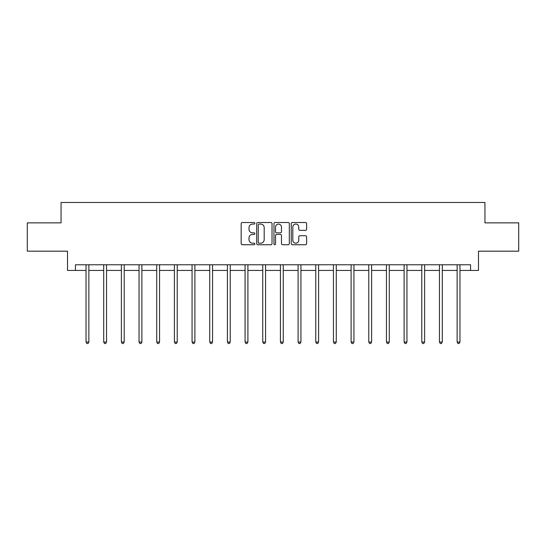 <?xml version="1.0" encoding="UTF-8"?>
<svg xmlns="http://www.w3.org/2000/svg" width="546" height="546" viewBox="0 0 546 546"><rect width="100%" height="100%" fill="white"/><g stroke="black" fill="none" stroke-linecap="round" stroke-linejoin="round"><path stroke-width="0.82" d="M254.873 223.287A0.778 0.778 0 0 0 254.095 222.509L242.281 222.509A1.112 1.112 0 0 0 241.175 223.614L241.175 243.632A1.112 1.112 0 0 0 242.281 244.745L254.095 244.745A0.778 0.778 0 0 0 254.873 243.966A0.778 0.778 0 0 0 254.095 243.188L252.566 243.188A3.556 3.556 0 0 1 249.01 239.626L249.01 237.96A3.556 3.556 0 0 1 252.566 234.405L254.095 234.405A0.778 0.778 0 0 0 254.873 233.627A0.778 0.778 0 0 0 254.095 232.849L252.566 232.849A3.556 3.556 0 0 1 249.01 229.286L249.01 227.621A3.556 3.556 0 0 1 252.566 224.065L254.095 224.065A0.778 0.778 0 0 0 254.873 223.287M305.494 230.344A1.112 1.112 0 0 0 306.606 229.231L306.606 223.614A1.112 1.112 0 0 0 305.494 222.509L292.376 222.509A1.112 1.112 0 0 0 291.264 223.614L291.264 243.632A1.112 1.112 0 0 0 292.376 244.745L305.494 244.745A1.112 1.112 0 0 0 306.606 243.632L306.606 236.848A1.112 1.112 0 0 0 305.494 235.735L299.877 235.735A1.112 1.112 0 0 0 298.771 236.848L298.771 240.213A2.976 2.976 0 0 1 295.796 243.188A2.976 2.976 0 0 1 292.82 240.213L292.82 227.034A2.976 2.976 0 0 1 295.796 224.065A2.976 2.976 0 0 1 298.771 227.034L298.771 229.231A1.112 1.112 0 0 0 299.877 230.344L305.494 230.344M75.444 270.441L75.444 264.776L470.556 264.776L470.556 270.441L478.487 270.441L478.487 251.18L518.7 251.18L518.7 222.864L484.944 222.864L484.944 202.47L61.056 202.47L61.056 222.864L27.3 222.864L27.3 251.18L67.513 251.18L67.513 270.441L86.036 270.441M272.024 223.614A1.112 1.112 0 0 0 270.918 222.509L257.794 222.509A1.112 1.112 0 0 0 256.681 223.614L256.681 243.632A1.112 1.112 0 0 0 257.794 244.745L270.918 244.745A1.112 1.112 0 0 0 272.024 243.632L272.024 223.614M275.082 222.509L288.206 222.509A1.112 1.112 0 0 1 289.319 223.614L289.319 243.632A1.112 1.112 0 0 1 288.206 244.745L282.589 244.745A1.112 1.112 0 0 1 281.477 243.632L281.477 235.517A1.112 1.112 0 0 0 280.364 234.405L276.645 234.405A1.112 1.112 0 0 0 275.532 235.517L275.532 243.966A0.778 0.778 0 0 1 274.754 244.745A0.778 0.778 0 0 1 273.976 243.966L273.976 223.614A1.112 1.112 0 0 1 275.082 222.509M88.868 270.441L103.706 270.441M106.538 270.441L121.376 270.441M124.208 270.441L139.046 270.441M141.878 270.441L156.722 270.441M159.555 270.441L174.392 270.441M177.225 270.441L192.062 270.441M194.895 270.441L209.732 270.441M212.565 270.441L227.409 270.441M230.235 270.441L245.079 270.441M247.911 270.441L262.749 270.441M265.581 270.441L280.419 270.441M283.251 270.441L298.089 270.441M300.921 270.441L315.765 270.441M318.591 270.441L333.435 270.441M336.268 270.441L351.105 270.441M353.938 270.441L368.775 270.441M371.608 270.441L386.445 270.441M389.278 270.441L404.122 270.441M406.954 270.441L421.792 270.441M424.624 270.441L439.462 270.441M442.294 270.441L457.132 270.441M459.964 270.441L470.556 270.441M259.016 224.065A0.778 0.778 0 0 0 258.238 224.843L258.238 242.41A0.778 0.778 0 0 0 259.016 243.188L260.633 243.188A3.556 3.556 0 0 0 264.189 239.626L264.189 227.621A3.556 3.556 0 0 0 260.633 224.065L259.016 224.065M281.477 227.095A2.976 2.976 0 0 0 278.501 224.119A2.976 2.976 0 0 0 275.532 227.095L275.532 231.736A1.112 1.112 0 0 0 276.645 232.849L280.364 232.849A1.112 1.112 0 0 0 281.477 231.736L281.477 227.095M89.018 264.776L88.95 264.94A1.133 1.133 0 0 0 88.868 265.363L88.868 342.055L86.036 342.055L86.036 265.363A1.133 1.133 0 0 0 85.954 264.94L85.886 264.776M88.868 342.055L88.015 343.53L86.882 343.53L86.036 342.055M106.688 264.776L106.62 264.94A1.133 1.133 0 0 0 106.538 265.363L106.538 342.055L103.706 342.055L103.706 265.363A1.133 1.133 0 0 0 103.624 264.94L103.556 264.776M106.538 342.055L105.685 343.53L104.559 343.53L103.706 342.055M124.358 264.776L124.29 264.94A1.133 1.133 0 0 0 124.208 265.363L124.208 342.055L121.376 342.055L121.376 265.363A1.133 1.133 0 0 0 121.294 264.94L121.226 264.776M124.208 342.055L123.362 343.53L122.229 343.53L121.376 342.055M142.028 264.776L141.96 264.94A1.133 1.133 0 0 0 141.878 265.363L141.878 342.055L139.046 342.055L139.046 265.363A1.133 1.133 0 0 0 138.964 264.94L138.902 264.776M141.878 342.055L141.032 343.53L139.899 343.53L139.046 342.055M159.698 264.776L159.637 264.94A1.133 1.133 0 0 0 159.555 265.363L159.555 342.055L156.722 342.055L156.722 265.363A1.133 1.133 0 0 0 156.641 264.94L156.572 264.776M159.555 342.055L158.702 343.53L157.569 343.53L156.722 342.055M177.375 264.776L177.307 264.94A1.133 1.133 0 0 0 177.225 265.363L177.225 342.055L174.392 342.055L174.392 265.363A1.133 1.133 0 0 0 174.31 264.94L174.242 264.776M177.225 342.055L176.372 343.53L175.239 343.53L174.392 342.055M195.045 264.776L194.977 264.94A1.133 1.133 0 0 0 194.895 265.363L194.895 342.055L192.062 342.055L192.062 265.363A1.133 1.133 0 0 0 191.98 264.94L191.912 264.776M194.895 342.055L194.048 343.53L192.915 343.53L192.062 342.055M212.715 264.776L212.647 264.94A1.133 1.133 0 0 0 212.565 265.363L212.565 342.055L209.732 342.055L209.732 265.363A1.133 1.133 0 0 0 209.65 264.94L209.582 264.776M212.565 342.055L211.718 343.53L210.585 343.53L209.732 342.055M230.385 264.776L230.316 264.94A1.133 1.133 0 0 0 230.235 265.363L230.235 342.055L227.409 342.055L227.409 265.363A1.133 1.133 0 0 0 227.327 264.94L227.259 264.776M230.235 342.055L229.388 343.53L228.255 343.53L227.409 342.055M248.055 264.776L247.993 264.94A1.133 1.133 0 0 0 247.911 265.363L247.911 342.055L245.079 342.055L245.079 265.363A1.133 1.133 0 0 0 244.997 264.94L244.929 264.776M247.911 342.055L247.058 343.53L245.925 343.53L245.079 342.055M265.731 264.776L265.663 264.94A1.133 1.133 0 0 0 265.581 265.363L265.581 342.055L262.749 342.055L262.749 265.363A1.133 1.133 0 0 0 262.667 264.94L262.599 264.776M265.581 342.055L264.728 343.53L263.595 343.53L262.749 342.055M283.401 264.776L283.333 264.94A1.133 1.133 0 0 0 283.251 265.363L283.251 342.055L280.419 342.055L280.419 265.363A1.133 1.133 0 0 0 280.337 264.94L280.269 264.776M283.251 342.055L282.405 343.53L281.272 343.53L280.419 342.055M301.071 264.776L301.003 264.94A1.133 1.133 0 0 0 300.921 265.363L300.921 342.055L298.089 342.055L298.089 265.363A1.133 1.133 0 0 0 298.007 264.94L297.945 264.776M300.921 342.055L300.075 343.53L298.942 343.53L298.089 342.055M318.741 264.776L318.673 264.94A1.133 1.133 0 0 0 318.591 265.363L318.591 342.055L315.765 342.055L315.765 265.363A1.133 1.133 0 0 0 315.684 264.94L315.615 264.776M318.591 342.055L317.745 343.53L316.612 343.53L315.765 342.055M336.418 264.776L336.35 264.94A1.133 1.133 0 0 0 336.268 265.363L336.268 342.055L333.435 342.055L333.435 265.363A1.133 1.133 0 0 0 333.353 264.94L333.285 264.776M336.268 342.055L335.415 343.53L334.282 343.53L333.435 342.055M354.088 264.776L354.02 264.94A1.133 1.133 0 0 0 353.938 265.363L353.938 342.055L351.105 342.055L351.105 265.363A1.133 1.133 0 0 0 351.023 264.94L350.955 264.776M353.938 342.055L353.085 343.53L351.952 343.53L351.105 342.055M371.758 264.776L371.69 264.94A1.133 1.133 0 0 0 371.608 265.363L371.608 342.055L368.775 342.055L368.775 265.363A1.133 1.133 0 0 0 368.693 264.94L368.625 264.776M371.608 342.055L370.761 343.53L369.628 343.53L368.775 342.055M389.428 264.776L389.359 264.94A1.133 1.133 0 0 0 389.278 265.363L389.278 342.055L386.445 342.055L386.445 265.363A1.133 1.133 0 0 0 386.363 264.94L386.302 264.776M389.278 342.055L388.431 343.53L387.298 343.53L386.445 342.055M407.098 264.776L407.036 264.94A1.133 1.133 0 0 0 406.954 265.363L406.954 342.055L404.122 342.055L404.122 265.363A1.133 1.133 0 0 0 404.04 264.94L403.972 264.776M406.954 342.055L406.101 343.53L404.968 343.53L404.122 342.055M424.774 264.776L424.706 264.94A1.133 1.133 0 0 0 424.624 265.363L424.624 342.055L421.792 342.055L421.792 265.363A1.133 1.133 0 0 0 421.71 264.94L421.642 264.776M424.624 342.055L423.771 343.53L422.638 343.53L421.792 342.055M442.444 264.776L442.376 264.94A1.133 1.133 0 0 0 442.294 265.363L442.294 342.055L439.462 342.055L439.462 265.363A1.133 1.133 0 0 0 439.38 264.94L439.312 264.776M442.294 342.055L441.441 343.53L440.315 343.53L439.462 342.055M460.114 264.776L460.046 264.94A1.133 1.133 0 0 0 459.964 265.363L459.964 342.055L457.132 342.055L457.132 265.363A1.133 1.133 0 0 0 457.05 264.94L456.982 264.776M459.964 342.055L459.118 343.53L457.985 343.53L457.132 342.055"/></g></svg>
